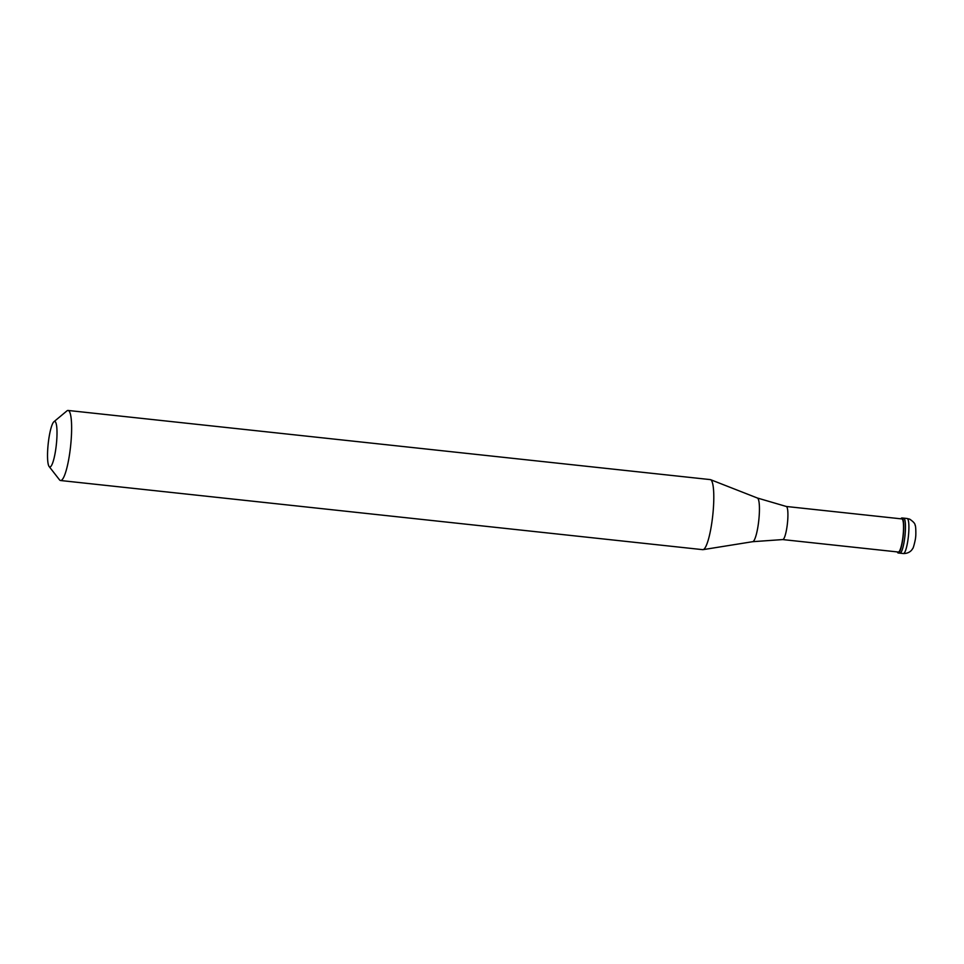 <?xml version="1.0" encoding="UTF-8"?>
<svg xmlns="http://www.w3.org/2000/svg" width="964" height="964" viewBox="0 0 964 964"><rect width="100%" height="100%" fill="white"/><g stroke="black" fill="none" stroke-linecap="round" stroke-linejoin="round"><path stroke-width="1.45" d="M907.148 518.512L909.739 519.186C913.39 521.681 915.185 523.705 915.101 525.247C915.945 525.091 916.005 536.647 915.595 537.093C915.945 537.49 913.366 548.986 912.571 548.673C912.45 549.046 910.161 553.589 903.376 553.541A17.617 3.145 96.1 0 0 908.341 536.84A17.617 3.145 96.1 0 0 907.317 518.56A17.617 3.145 -83.9 0 0 907.148 518.512L903.702 518.138A17.617 3.145 -83.9 0 1 903.871 518.186A17.617 3.145 96.1 0 1 904.895 536.466A17.617 3.145 96.1 0 1 899.93 553.167A17.617 3.145 96.1 0 0 904.895 536.466A17.617 3.145 96.1 0 0 903.871 518.186A17.617 3.145 -83.9 0 0 903.702 518.138L901.979 517.957A17.617 3.145 -83.9 0 0 900.858 518.813M903.376 553.541L899.93 553.167A17.617 3.145 96.1 0 1 899.761 553.131M899.93 553.167L898.207 552.987A17.617 3.145 96.1 0 0 903.172 536.285A17.617 3.145 96.1 0 0 902.147 518.005A17.617 3.145 -83.9 0 0 901.979 517.957M897.291 551.914A17.617 3.145 -83.9 0 0 898.038 552.938A17.617 3.145 96.1 0 0 898.207 552.987M786.299 506.474A16.641 2.976 -83.9 0 1 786.407 506.51A16.641 2.976 96.1 0 1 787.395 523.657A16.641 2.976 96.1 0 1 782.732 539.575L898.315 552.023A16.641 2.976 96.1 0 0 903.003 536.237A16.641 2.976 96.1 0 0 902.039 518.957A16.641 2.976 -83.9 0 0 901.882 518.921L786.275 506.474A16.641 2.976 -83.9 0 1 786.299 506.474L757.427 498.027A21.979 3.928 -83.9 0 0 757.403 498.027L710.576 479.674A35.234 6.302 -83.9 0 0 710.275 479.602L68.107 410.459A35.234 6.302 -83.9 0 0 66.902 410.917L53.948 421.714A22.895 4.097 -83.9 0 0 48.2 443.753A22.895 4.097 -83.9 0 0 49.116 466.504A22.895 4.097 -83.9 0 0 49.598 466.901A22.895 4.097 96.1 0 0 56.201 445.862A22.895 4.097 96.1 0 0 54.936 421.473A22.895 4.097 -83.9 0 0 53.948 421.714M757.427 498.027A21.979 3.928 -83.9 0 1 757.451 498.039A21.979 3.928 96.1 0 1 758.789 520.319A21.979 3.928 96.1 0 1 752.727 541.684L703.045 549.649A35.234 6.302 96.1 0 0 712.758 515.391A35.234 6.302 96.1 0 0 710.613 479.686A35.234 6.302 -83.9 0 0 710.576 479.674M703.045 549.649A35.234 6.302 96.1 0 1 702.732 549.661L60.563 480.518A35.234 6.302 96.1 0 0 70.493 447.103A35.234 6.302 96.1 0 0 68.444 410.543A35.234 6.302 -83.9 0 0 68.107 410.459M49.116 466.504L59.491 479.807A35.234 6.302 -83.9 0 0 60.226 480.434A35.234 6.302 96.1 0 0 60.563 480.518M782.732 539.575A16.641 2.976 96.1 0 1 782.684 539.575L752.727 541.684"/></g></svg>
